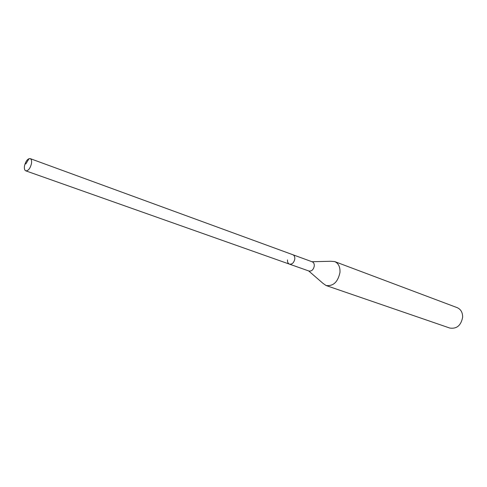 <?xml version="1.0" encoding="UTF-8"?>
<svg xmlns="http://www.w3.org/2000/svg" width="487" height="487" viewBox="0 0 487 487"><rect width="100%" height="100%" fill="white"/><g stroke="black" fill="none" stroke-linecap="round" stroke-linejoin="round"><path stroke-width="0.73" d="M31.46 163.638C30.188 168.478 28.301 170.882 25.793 170.846C24.527 170.225 24.1 168.545 24.514 165.799C25.793 160.966 27.686 158.573 30.194 158.616C31.448 159.237 31.868 160.911 31.46 163.638M30.194 158.616L312.301 261.848C313.731 262.493 314.395 263.875 314.279 265.999C313.476 269.682 311.717 271.362 308.989 271.04L289.467 264.137C292.194 264.447 293.971 262.718 294.805 258.95C294.933 256.783 294.282 255.383 292.851 254.731C294.282 255.383 294.933 256.783 294.805 258.95C293.971 262.718 292.194 264.447 289.467 264.137C288.018 263.491 287.354 262.079 287.494 259.9M311.96 261.726L330.764 261.276L334.691 261.574C338.465 263.29 340.23 266.9 339.981 272.397C337.929 282.003 333.297 286.374 326.071 285.522L322.857 283.251L308.648 270.918M326.071 285.522L449.805 328.055C456.769 329.06 461.049 325.45 462.638 317.22C462.668 312.471 460.836 309.275 457.153 307.638L334.691 261.574M25.835 163.955L29.062 158.628M289.467 264.137L25.793 170.846"/></g></svg>

